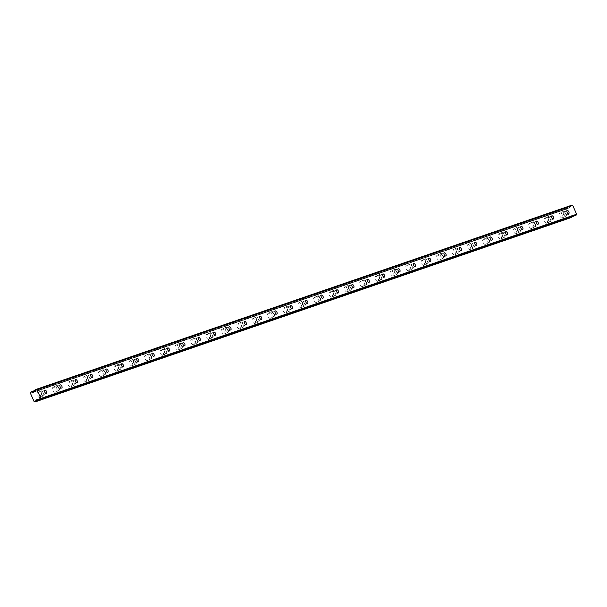 <?xml version="1.0" encoding="UTF-8"?>
<svg xmlns="http://www.w3.org/2000/svg" width="607" height="607" viewBox="0 0 607 607"><rect width="100%" height="100%" fill="white"/><g stroke="black" fill="none" stroke-linecap="round" stroke-linejoin="round"><path stroke-width="0.46" stroke-dasharray="3.04 2.28" d="M41.663 391.743A1.738 0.91 64.1 0 0 41.61 391.765A1.738 0.91 64.1 0 0 41.526 393.677A1.738 0.91 64.1 0 0 43.074 394.914A1.738 0.91 64.1 0 0 43.127 394.891A1.738 0.91 64.1 0 0 43.211 392.979A1.738 0.91 64.1 0 0 41.663 391.743M564.009 212.131A1.738 0.91 64.1 0 0 563.956 212.154A1.738 0.91 64.1 0 0 563.873 214.059A1.738 0.91 64.1 0 0 565.421 215.295A1.738 0.91 64.1 0 0 565.474 215.273A1.738 0.91 64.1 0 0 565.557 213.368A1.738 0.91 64.1 0 0 564.009 212.131M548.645 217.412A1.738 0.91 64.1 0 0 548.591 217.435A1.738 0.91 64.1 0 0 548.508 219.347A1.738 0.91 64.1 0 0 550.056 220.584A1.738 0.91 64.1 0 0 550.109 220.561A1.738 0.91 64.1 0 0 550.192 218.649A1.738 0.91 64.1 0 0 548.645 217.412M533.28 222.693A1.738 0.91 64.1 0 0 533.227 222.716A1.738 0.91 64.1 0 0 533.143 224.628A1.738 0.91 64.1 0 0 534.691 225.865A1.738 0.91 64.1 0 0 534.744 225.842A1.738 0.91 64.1 0 0 534.828 223.93A1.738 0.91 64.1 0 0 533.28 222.693M517.915 227.974A1.738 0.91 64.1 0 0 517.862 227.997A1.738 0.91 64.1 0 0 517.786 229.909A1.738 0.91 64.1 0 0 519.326 231.146A1.738 0.91 64.1 0 0 519.38 231.123A1.738 0.91 64.1 0 0 519.463 229.218A1.738 0.91 64.1 0 0 517.915 227.974M502.558 233.263A1.738 0.91 64.1 0 0 502.505 233.285A1.738 0.91 64.1 0 0 502.421 235.19A1.738 0.91 64.1 0 0 503.969 236.427A1.738 0.91 64.1 0 0 504.022 236.411A1.738 0.91 64.1 0 0 504.106 234.499A1.738 0.91 64.1 0 0 502.558 233.263M487.193 238.543A1.738 0.91 64.1 0 0 487.14 238.566A1.738 0.91 64.1 0 0 487.057 240.478A1.738 0.91 64.1 0 0 488.605 241.715A1.738 0.91 64.1 0 0 488.658 241.692A1.738 0.91 64.1 0 0 488.741 239.78A1.738 0.91 64.1 0 0 487.193 238.543M471.829 243.824A1.738 0.91 64.1 0 0 471.776 243.847A1.738 0.91 64.1 0 0 471.692 245.759A1.738 0.91 64.1 0 0 473.24 246.996A1.738 0.91 64.1 0 0 473.293 246.973A1.738 0.91 64.1 0 0 473.377 245.061A1.738 0.91 64.1 0 0 471.829 243.824M456.464 249.105A1.738 0.91 64.1 0 0 456.411 249.128A1.738 0.91 64.1 0 0 456.327 251.04A1.738 0.91 64.1 0 0 457.875 252.277A1.738 0.91 64.1 0 0 457.928 252.254A1.738 0.91 64.1 0 0 458.012 250.35A1.738 0.91 64.1 0 0 456.464 249.105M441.107 254.394A1.738 0.91 64.1 0 0 441.054 254.416A1.738 0.91 64.1 0 0 440.97 256.321A1.738 0.91 64.1 0 0 442.518 257.558A1.738 0.91 64.1 0 0 442.571 257.543A1.738 0.91 64.1 0 0 442.647 255.63A1.738 0.91 64.1 0 0 441.107 254.394M425.742 259.675A1.738 0.91 64.1 0 0 425.689 259.697A1.738 0.91 64.1 0 0 425.606 261.609A1.738 0.91 64.1 0 0 427.153 262.846A1.738 0.91 64.1 0 0 427.207 262.823A1.738 0.91 64.1 0 0 427.29 260.911A1.738 0.91 64.1 0 0 425.742 259.675M410.378 264.956A1.738 0.91 64.1 0 0 410.324 264.978A1.738 0.91 64.1 0 0 410.241 266.89A1.738 0.91 64.1 0 0 411.789 268.127A1.738 0.91 64.1 0 0 411.842 268.104A1.738 0.91 64.1 0 0 411.925 266.192A1.738 0.91 64.1 0 0 410.378 264.956M395.013 270.236A1.738 0.91 64.1 0 0 394.96 270.259A1.738 0.91 64.1 0 0 394.876 272.171A1.738 0.91 64.1 0 0 396.424 273.408A1.738 0.91 64.1 0 0 396.477 273.385A1.738 0.91 64.1 0 0 396.561 271.481A1.738 0.91 64.1 0 0 395.013 270.236M379.648 275.525A1.738 0.91 64.1 0 0 379.595 275.548A1.738 0.91 64.1 0 0 379.519 277.452A1.738 0.91 64.1 0 0 381.059 278.689A1.738 0.91 64.1 0 0 381.113 278.674A1.738 0.91 64.1 0 0 381.196 276.762A1.738 0.91 64.1 0 0 379.648 275.525M364.291 280.806A1.738 0.91 64.1 0 0 364.238 280.829A1.738 0.91 64.1 0 0 364.154 282.741A1.738 0.91 64.1 0 0 365.702 283.977A1.738 0.91 64.1 0 0 365.755 283.955A1.738 0.91 64.1 0 0 365.839 282.043A1.738 0.91 64.1 0 0 364.291 280.806M348.926 286.087A1.738 0.91 64.1 0 0 348.873 286.109A1.738 0.91 64.1 0 0 348.79 288.022A1.738 0.91 64.1 0 0 350.338 289.258A1.738 0.91 64.1 0 0 350.391 289.236A1.738 0.91 64.1 0 0 350.474 287.323A1.738 0.91 64.1 0 0 348.926 286.087M333.562 291.368A1.738 0.91 64.1 0 0 333.509 291.39A1.738 0.91 64.1 0 0 333.425 293.302A1.738 0.91 64.1 0 0 334.973 294.539A1.738 0.91 64.1 0 0 335.026 294.516A1.738 0.91 64.1 0 0 335.11 292.612A1.738 0.91 64.1 0 0 333.562 291.368M318.197 296.656A1.738 0.91 64.1 0 0 318.144 296.679A1.738 0.91 64.1 0 0 318.06 298.583A1.738 0.91 64.1 0 0 319.608 299.82A1.738 0.91 64.1 0 0 319.661 299.805A1.738 0.91 64.1 0 0 319.745 297.893A1.738 0.91 64.1 0 0 318.197 296.656M302.84 301.937A1.738 0.91 64.1 0 0 302.779 301.96A1.738 0.91 64.1 0 0 302.703 303.872A1.738 0.91 64.1 0 0 304.251 305.109A1.738 0.91 64.1 0 0 304.304 305.086A1.738 0.91 64.1 0 0 304.38 303.174A1.738 0.91 64.1 0 0 302.84 301.937M287.475 307.218A1.738 0.91 64.1 0 0 287.422 307.241A1.738 0.91 64.1 0 0 287.339 309.153A1.738 0.91 64.1 0 0 288.886 310.389A1.738 0.91 64.1 0 0 288.94 310.367A1.738 0.91 64.1 0 0 289.023 308.455A1.738 0.91 64.1 0 0 287.475 307.218M272.111 312.499A1.738 0.91 64.1 0 0 272.057 312.522A1.738 0.91 64.1 0 0 271.974 314.434A1.738 0.91 64.1 0 0 273.522 315.67A1.738 0.91 64.1 0 0 273.575 315.648A1.738 0.91 64.1 0 0 273.658 313.743A1.738 0.91 64.1 0 0 272.111 312.499M256.746 317.787A1.738 0.91 64.1 0 0 256.693 317.81A1.738 0.91 64.1 0 0 256.609 319.714A1.738 0.91 64.1 0 0 258.157 320.951A1.738 0.91 64.1 0 0 258.21 320.936A1.738 0.91 64.1 0 0 258.294 319.024A1.738 0.91 64.1 0 0 256.746 317.787M241.381 323.068A1.738 0.91 64.1 0 0 241.328 323.091A1.738 0.91 64.1 0 0 241.252 325.003A1.738 0.91 64.1 0 0 242.792 326.24A1.738 0.91 64.1 0 0 242.846 326.217A1.738 0.91 64.1 0 0 242.929 324.305A1.738 0.91 64.1 0 0 241.381 323.068M226.024 328.349A1.738 0.91 64.1 0 0 225.971 328.372A1.738 0.91 64.1 0 0 225.887 330.284A1.738 0.91 64.1 0 0 227.435 331.521A1.738 0.91 64.1 0 0 227.488 331.498A1.738 0.91 64.1 0 0 227.572 329.586A1.738 0.91 64.1 0 0 226.024 328.349M210.659 333.638A1.738 0.91 64.1 0 0 210.606 333.653A1.738 0.91 64.1 0 0 210.523 335.565A1.738 0.91 64.1 0 0 212.071 336.802A1.738 0.91 64.1 0 0 212.124 336.779A1.738 0.91 64.1 0 0 212.207 334.874A1.738 0.91 64.1 0 0 210.659 333.638M195.295 338.918A1.738 0.91 64.1 0 0 195.242 338.941A1.738 0.91 64.1 0 0 195.158 340.846A1.738 0.91 64.1 0 0 196.706 342.09A1.738 0.91 64.1 0 0 196.759 342.067A1.738 0.91 64.1 0 0 196.843 340.155A1.738 0.91 64.1 0 0 195.295 338.918M179.93 344.199A1.738 0.91 64.1 0 0 179.877 344.222A1.738 0.91 64.1 0 0 179.793 346.134A1.738 0.91 64.1 0 0 181.341 347.371A1.738 0.91 64.1 0 0 181.394 347.348A1.738 0.91 64.1 0 0 181.478 345.436A1.738 0.91 64.1 0 0 179.93 344.199M164.573 349.48A1.738 0.91 64.1 0 0 164.512 349.503A1.738 0.91 64.1 0 0 164.436 351.415A1.738 0.91 64.1 0 0 165.977 352.652A1.738 0.91 64.1 0 0 166.037 352.629A1.738 0.91 64.1 0 0 166.113 350.717A1.738 0.91 64.1 0 0 164.573 349.48M149.208 354.769A1.738 0.91 64.1 0 0 149.155 354.784A1.738 0.91 64.1 0 0 149.072 356.696A1.738 0.91 64.1 0 0 150.619 357.933A1.738 0.91 64.1 0 0 150.673 357.91A1.738 0.91 64.1 0 0 150.756 356.005A1.738 0.91 64.1 0 0 149.208 354.769M133.844 360.05A1.738 0.91 64.1 0 0 133.79 360.072A1.738 0.91 64.1 0 0 133.707 361.977A1.738 0.91 64.1 0 0 135.255 363.221A1.738 0.91 64.1 0 0 135.308 363.198A1.738 0.91 64.1 0 0 135.391 361.286A1.738 0.91 64.1 0 0 133.844 360.05M118.479 365.331A1.738 0.91 64.1 0 0 118.426 365.353A1.738 0.91 64.1 0 0 118.342 367.265A1.738 0.91 64.1 0 0 119.89 368.502A1.738 0.91 64.1 0 0 119.943 368.479A1.738 0.91 64.1 0 0 120.027 366.567A1.738 0.91 64.1 0 0 118.479 365.331M103.114 370.611A1.738 0.91 64.1 0 0 103.061 370.634A1.738 0.91 64.1 0 0 102.978 372.546A1.738 0.91 64.1 0 0 104.525 373.783A1.738 0.91 64.1 0 0 104.579 373.76A1.738 0.91 64.1 0 0 104.662 371.848A1.738 0.91 64.1 0 0 103.114 370.611M87.757 375.9A1.738 0.91 64.1 0 0 87.704 375.915A1.738 0.91 64.1 0 0 87.62 377.827A1.738 0.91 64.1 0 0 89.168 379.064A1.738 0.91 64.1 0 0 89.221 379.041A1.738 0.91 64.1 0 0 89.297 377.137A1.738 0.91 64.1 0 0 87.757 375.9M72.392 381.181A1.738 0.91 64.1 0 0 72.339 381.204A1.738 0.91 64.1 0 0 72.256 383.108A1.738 0.91 64.1 0 0 73.804 384.352A1.738 0.91 64.1 0 0 73.857 384.33A1.738 0.91 64.1 0 0 73.94 382.418A1.738 0.91 64.1 0 0 72.392 381.181M57.028 386.462A1.738 0.91 64.1 0 0 56.975 386.484A1.738 0.91 64.1 0 0 56.891 388.397A1.738 0.91 64.1 0 0 58.439 389.633A1.738 0.91 64.1 0 0 58.492 389.611A1.738 0.91 64.1 0 0 58.576 387.698A1.738 0.91 64.1 0 0 57.028 386.462M39.918 397.517A2.701 1.411 -115.9 0 1 37.513 395.597A2.701 1.411 -115.9 0 1 37.642 392.623A2.701 1.411 -115.9 0 1 37.725 392.592A2.701 1.411 -115.9 0 1 40.13 394.512A2.701 1.411 -115.9 0 1 40.001 397.486A2.701 1.411 -115.9 0 1 39.918 397.517M43.469 395.794A2.701 1.411 -115.9 0 1 41.064 393.867A2.701 1.411 -115.9 0 1 41.193 390.9A2.701 1.411 -115.9 0 1 41.276 390.862A2.701 1.411 -115.9 0 1 43.681 392.79A2.701 1.411 -115.9 0 1 43.552 395.764A2.701 1.411 -115.9 0 1 43.469 395.794M562.257 217.905A2.701 1.411 -115.9 0 1 559.851 215.978A2.701 1.411 -115.9 0 1 559.98 213.004A2.701 1.411 -115.9 0 1 560.064 212.974A2.701 1.411 -115.9 0 1 562.469 214.901A2.701 1.411 -115.9 0 1 562.34 217.867A2.701 1.411 -115.9 0 1 562.257 217.905M565.807 216.175A2.701 1.411 -115.9 0 1 563.402 214.256A2.701 1.411 -115.9 0 1 563.531 211.282A2.701 1.411 -115.9 0 1 563.615 211.251A2.701 1.411 -115.9 0 1 566.02 213.171A2.701 1.411 -115.9 0 1 565.891 216.145A2.701 1.411 -115.9 0 1 565.807 216.175M546.899 223.186A2.701 1.411 -115.9 0 1 544.487 221.259A2.701 1.411 -115.9 0 1 544.616 218.292A2.701 1.411 -115.9 0 1 544.699 218.254A2.701 1.411 -115.9 0 1 547.104 220.182A2.701 1.411 -115.9 0 1 546.983 223.148A2.701 1.411 -115.9 0 1 546.899 223.186M550.45 221.464A2.701 1.411 -115.9 0 1 548.045 219.537A2.701 1.411 -115.9 0 1 548.167 216.562A2.701 1.411 -115.9 0 1 548.25 216.532A2.701 1.411 -115.9 0 1 550.655 218.459A2.701 1.411 -115.9 0 1 550.534 221.426A2.701 1.411 -115.9 0 1 550.45 221.464M531.535 228.467A2.701 1.411 -115.9 0 1 529.129 226.548A2.701 1.411 -115.9 0 1 529.258 223.573A2.701 1.411 -115.9 0 1 529.342 223.535A2.701 1.411 -115.9 0 1 531.747 225.463A2.701 1.411 -115.9 0 1 531.618 228.437A2.701 1.411 -115.9 0 1 531.535 228.467M535.086 226.745A2.701 1.411 -115.9 0 1 532.68 224.818A2.701 1.411 -115.9 0 1 532.809 221.851A2.701 1.411 -115.9 0 1 532.893 221.813A2.701 1.411 -115.9 0 1 535.298 223.74A2.701 1.411 -115.9 0 1 535.169 226.707A2.701 1.411 -115.9 0 1 535.086 226.745M516.17 233.756A2.701 1.411 -115.9 0 1 513.765 231.828A2.701 1.411 -115.9 0 1 513.894 228.854A2.701 1.411 -115.9 0 1 513.977 228.824A2.701 1.411 -115.9 0 1 516.382 230.743A2.701 1.411 -115.9 0 1 516.254 233.718A2.701 1.411 -115.9 0 1 516.17 233.756M519.721 232.026A2.701 1.411 -115.9 0 1 517.316 230.099A2.701 1.411 -115.9 0 1 517.445 227.132A2.701 1.411 -115.9 0 1 517.528 227.094A2.701 1.411 -115.9 0 1 519.933 229.021A2.701 1.411 -115.9 0 1 519.804 231.995A2.701 1.411 -115.9 0 1 519.721 232.026M500.805 239.037A2.701 1.411 -115.9 0 1 498.4 237.109A2.701 1.411 -115.9 0 1 498.529 234.135A2.701 1.411 -115.9 0 1 498.613 234.105A2.701 1.411 -115.9 0 1 501.018 236.032A2.701 1.411 -115.9 0 1 500.889 238.999A2.701 1.411 -115.9 0 1 500.805 239.037M504.356 237.307A2.701 1.411 -115.9 0 1 501.951 235.387A2.701 1.411 -115.9 0 1 502.08 232.413A2.701 1.411 -115.9 0 1 502.164 232.382A2.701 1.411 -115.9 0 1 504.569 234.302A2.701 1.411 -115.9 0 1 504.44 237.276A2.701 1.411 -115.9 0 1 504.356 237.307M485.441 244.318A2.701 1.411 -115.9 0 1 483.035 242.39A2.701 1.411 -115.9 0 1 483.164 239.424A2.701 1.411 -115.9 0 1 483.248 239.386A2.701 1.411 -115.9 0 1 485.653 241.313A2.701 1.411 -115.9 0 1 485.524 244.287A2.701 1.411 -115.9 0 1 485.441 244.318M488.999 242.595A2.701 1.411 -115.9 0 1 486.586 240.668A2.701 1.411 -115.9 0 1 486.715 237.694A2.701 1.411 -115.9 0 1 486.799 237.663A2.701 1.411 -115.9 0 1 489.204 239.59A2.701 1.411 -115.9 0 1 489.075 242.557A2.701 1.411 -115.9 0 1 488.999 242.595M470.084 249.598A2.701 1.411 -115.9 0 1 467.678 247.679A2.701 1.411 -115.9 0 1 467.8 244.704A2.701 1.411 -115.9 0 1 467.883 244.667A2.701 1.411 -115.9 0 1 470.296 246.594A2.701 1.411 -115.9 0 1 470.167 249.568A2.701 1.411 -115.9 0 1 470.084 249.598M473.635 247.876A2.701 1.411 -115.9 0 1 471.229 245.949A2.701 1.411 -115.9 0 1 471.351 242.982A2.701 1.411 -115.9 0 1 471.434 242.944A2.701 1.411 -115.9 0 1 473.847 244.871A2.701 1.411 -115.9 0 1 473.718 247.838A2.701 1.411 -115.9 0 1 473.635 247.876M454.719 254.887A2.701 1.411 -115.9 0 1 452.314 252.96A2.701 1.411 -115.9 0 1 452.443 249.985A2.701 1.411 -115.9 0 1 452.526 249.955A2.701 1.411 -115.9 0 1 454.931 251.875A2.701 1.411 -115.9 0 1 454.802 254.849A2.701 1.411 -115.9 0 1 454.719 254.887M458.27 253.157A2.701 1.411 -115.9 0 1 455.865 251.237A2.701 1.411 -115.9 0 1 455.994 248.263A2.701 1.411 -115.9 0 1 456.077 248.225A2.701 1.411 -115.9 0 1 458.482 250.152A2.701 1.411 -115.9 0 1 458.353 253.127A2.701 1.411 -115.9 0 1 458.27 253.157M439.354 260.168A2.701 1.411 -115.9 0 1 436.949 258.241A2.701 1.411 -115.9 0 1 437.078 255.274A2.701 1.411 -115.9 0 1 437.161 255.236A2.701 1.411 -115.9 0 1 439.567 257.163A2.701 1.411 -115.9 0 1 439.438 260.13A2.701 1.411 -115.9 0 1 439.354 260.168M442.905 258.438A2.701 1.411 -115.9 0 1 440.5 256.518A2.701 1.411 -115.9 0 1 440.629 253.544A2.701 1.411 -115.9 0 1 440.712 253.514A2.701 1.411 -115.9 0 1 443.118 255.433A2.701 1.411 -115.9 0 1 442.989 258.407A2.701 1.411 -115.9 0 1 442.905 258.438M423.989 265.449A2.701 1.411 -115.9 0 1 421.584 263.521A2.701 1.411 -115.9 0 1 421.713 260.555A2.701 1.411 -115.9 0 1 421.797 260.517A2.701 1.411 -115.9 0 1 424.202 262.444A2.701 1.411 -115.9 0 1 424.073 265.418A2.701 1.411 -115.9 0 1 423.989 265.449M427.54 263.726A2.701 1.411 -115.9 0 1 425.135 261.799A2.701 1.411 -115.9 0 1 425.264 258.825A2.701 1.411 -115.9 0 1 425.348 258.794A2.701 1.411 -115.9 0 1 427.753 260.722A2.701 1.411 -115.9 0 1 427.624 263.688A2.701 1.411 -115.9 0 1 427.54 263.726M408.632 270.73A2.701 1.411 -115.9 0 1 406.22 268.81A2.701 1.411 -115.9 0 1 406.349 265.836A2.701 1.411 -115.9 0 1 406.432 265.798A2.701 1.411 -115.9 0 1 408.837 267.725A2.701 1.411 -115.9 0 1 408.716 270.699A2.701 1.411 -115.9 0 1 408.632 270.73M412.183 269.007A2.701 1.411 -115.9 0 1 409.771 267.08A2.701 1.411 -115.9 0 1 409.9 264.113A2.701 1.411 -115.9 0 1 409.983 264.075A2.701 1.411 -115.9 0 1 412.388 266.003A2.701 1.411 -115.9 0 1 412.267 268.969A2.701 1.411 -115.9 0 1 412.183 269.007M393.268 276.018A2.701 1.411 -115.9 0 1 390.862 274.091A2.701 1.411 -115.9 0 1 390.991 271.117A2.701 1.411 -115.9 0 1 391.067 271.086A2.701 1.411 -115.9 0 1 393.48 273.006A2.701 1.411 -115.9 0 1 393.351 275.98A2.701 1.411 -115.9 0 1 393.268 276.018M396.819 274.288A2.701 1.411 -115.9 0 1 394.413 272.368A2.701 1.411 -115.9 0 1 394.542 269.394A2.701 1.411 -115.9 0 1 394.626 269.356A2.701 1.411 -115.9 0 1 397.031 271.283A2.701 1.411 -115.9 0 1 396.902 274.258A2.701 1.411 -115.9 0 1 396.819 274.288M377.903 281.299A2.701 1.411 -115.9 0 1 375.498 279.372A2.701 1.411 -115.9 0 1 375.627 276.405A2.701 1.411 -115.9 0 1 375.71 276.367A2.701 1.411 -115.9 0 1 378.115 278.294A2.701 1.411 -115.9 0 1 377.986 281.261A2.701 1.411 -115.9 0 1 377.903 281.299M381.454 279.569A2.701 1.411 -115.9 0 1 379.049 277.649A2.701 1.411 -115.9 0 1 379.178 274.675A2.701 1.411 -115.9 0 1 379.261 274.645A2.701 1.411 -115.9 0 1 381.666 276.564A2.701 1.411 -115.9 0 1 381.537 279.539A2.701 1.411 -115.9 0 1 381.454 279.569M362.538 286.58A2.701 1.411 -115.9 0 1 360.133 284.653A2.701 1.411 -115.9 0 1 360.262 281.686A2.701 1.411 -115.9 0 1 360.346 281.648A2.701 1.411 -115.9 0 1 362.751 283.575A2.701 1.411 -115.9 0 1 362.622 286.55A2.701 1.411 -115.9 0 1 362.538 286.58M366.089 284.858A2.701 1.411 -115.9 0 1 363.684 282.93A2.701 1.411 -115.9 0 1 363.813 279.956A2.701 1.411 -115.9 0 1 363.897 279.926A2.701 1.411 -115.9 0 1 366.302 281.853A2.701 1.411 -115.9 0 1 366.173 284.82A2.701 1.411 -115.9 0 1 366.089 284.858M347.174 291.861A2.701 1.411 -115.9 0 1 344.768 289.941A2.701 1.411 -115.9 0 1 344.897 286.967A2.701 1.411 -115.9 0 1 344.981 286.936A2.701 1.411 -115.9 0 1 347.386 288.856A2.701 1.411 -115.9 0 1 347.257 291.83A2.701 1.411 -115.9 0 1 347.174 291.861M350.732 290.138A2.701 1.411 -115.9 0 1 348.319 288.211A2.701 1.411 -115.9 0 1 348.448 285.244A2.701 1.411 -115.9 0 1 348.532 285.207A2.701 1.411 -115.9 0 1 350.937 287.134A2.701 1.411 -115.9 0 1 350.808 290.1A2.701 1.411 -115.9 0 1 350.732 290.138M331.817 297.149A2.701 1.411 -115.9 0 1 329.411 295.222A2.701 1.411 -115.9 0 1 329.533 292.248A2.701 1.411 -115.9 0 1 329.616 292.217A2.701 1.411 -115.9 0 1 332.029 294.137A2.701 1.411 -115.9 0 1 331.9 297.111A2.701 1.411 -115.9 0 1 331.817 297.149M335.368 295.419A2.701 1.411 -115.9 0 1 332.962 293.5A2.701 1.411 -115.9 0 1 333.084 290.525A2.701 1.411 -115.9 0 1 333.167 290.487A2.701 1.411 -115.9 0 1 335.58 292.415A2.701 1.411 -115.9 0 1 335.451 295.389A2.701 1.411 -115.9 0 1 335.368 295.419M316.452 302.43A2.701 1.411 -115.9 0 1 314.047 300.503A2.701 1.411 -115.9 0 1 314.176 297.536A2.701 1.411 -115.9 0 1 314.259 297.498A2.701 1.411 -115.9 0 1 316.664 299.426A2.701 1.411 -115.9 0 1 316.535 302.392A2.701 1.411 -115.9 0 1 316.452 302.43M320.003 300.708A2.701 1.411 -115.9 0 1 317.598 298.781A2.701 1.411 -115.9 0 1 317.727 295.806A2.701 1.411 -115.9 0 1 317.81 295.776A2.701 1.411 -115.9 0 1 320.215 297.696A2.701 1.411 -115.9 0 1 320.086 300.67A2.701 1.411 -115.9 0 1 320.003 300.708M301.087 307.711A2.701 1.411 -115.9 0 1 298.682 305.784A2.701 1.411 -115.9 0 1 298.811 302.817A2.701 1.411 -115.9 0 1 298.894 302.779A2.701 1.411 -115.9 0 1 301.3 304.706A2.701 1.411 -115.9 0 1 301.171 307.681A2.701 1.411 -115.9 0 1 301.087 307.711M304.638 305.989A2.701 1.411 -115.9 0 1 302.233 304.061A2.701 1.411 -115.9 0 1 302.362 301.087A2.701 1.411 -115.9 0 1 302.445 301.057A2.701 1.411 -115.9 0 1 304.851 302.984A2.701 1.411 -115.9 0 1 304.722 305.951A2.701 1.411 -115.9 0 1 304.638 305.989M285.722 312.992A2.701 1.411 -115.9 0 1 283.317 311.072A2.701 1.411 -115.9 0 1 283.446 308.098A2.701 1.411 -115.9 0 1 283.53 308.068A2.701 1.411 -115.9 0 1 285.935 309.987A2.701 1.411 -115.9 0 1 285.806 312.962A2.701 1.411 -115.9 0 1 285.722 312.992M289.273 311.27A2.701 1.411 -115.9 0 1 286.868 309.342A2.701 1.411 -115.9 0 1 286.997 306.376A2.701 1.411 -115.9 0 1 287.081 306.338A2.701 1.411 -115.9 0 1 289.486 308.265A2.701 1.411 -115.9 0 1 289.357 311.232A2.701 1.411 -115.9 0 1 289.273 311.27M270.365 318.28A2.701 1.411 -115.9 0 1 267.953 316.353A2.701 1.411 -115.9 0 1 268.082 313.379A2.701 1.411 -115.9 0 1 268.165 313.349A2.701 1.411 -115.9 0 1 270.57 315.268A2.701 1.411 -115.9 0 1 270.449 318.243A2.701 1.411 -115.9 0 1 270.365 318.28M273.916 316.55A2.701 1.411 -115.9 0 1 271.504 314.631A2.701 1.411 -115.9 0 1 271.632 311.657A2.701 1.411 -115.9 0 1 271.716 311.619A2.701 1.411 -115.9 0 1 274.121 313.546A2.701 1.411 -115.9 0 1 274 316.52A2.701 1.411 -115.9 0 1 273.916 316.55M255.001 323.561A2.701 1.411 -115.9 0 1 252.595 321.634A2.701 1.411 -115.9 0 1 252.724 318.667A2.701 1.411 -115.9 0 1 252.8 318.629A2.701 1.411 -115.9 0 1 255.213 320.557A2.701 1.411 -115.9 0 1 255.084 323.523A2.701 1.411 -115.9 0 1 255.001 323.561M258.552 321.839A2.701 1.411 -115.9 0 1 256.146 319.912A2.701 1.411 -115.9 0 1 256.275 316.937A2.701 1.411 -115.9 0 1 256.359 316.907A2.701 1.411 -115.9 0 1 258.764 318.827A2.701 1.411 -115.9 0 1 258.635 321.801A2.701 1.411 -115.9 0 1 258.552 321.839M239.636 328.842A2.701 1.411 -115.9 0 1 237.231 326.915A2.701 1.411 -115.9 0 1 237.36 323.948A2.701 1.411 -115.9 0 1 237.443 323.91A2.701 1.411 -115.9 0 1 239.848 325.838A2.701 1.411 -115.9 0 1 239.719 328.812A2.701 1.411 -115.9 0 1 239.636 328.842M243.187 327.12A2.701 1.411 -115.9 0 1 240.782 325.193A2.701 1.411 -115.9 0 1 240.911 322.218A2.701 1.411 -115.9 0 1 240.994 322.188A2.701 1.411 -115.9 0 1 243.399 324.115A2.701 1.411 -115.9 0 1 243.27 327.082A2.701 1.411 -115.9 0 1 243.187 327.12M224.271 334.123A2.701 1.411 -115.9 0 1 221.866 332.204A2.701 1.411 -115.9 0 1 221.995 329.229A2.701 1.411 -115.9 0 1 222.079 329.199A2.701 1.411 -115.9 0 1 224.484 331.118A2.701 1.411 -115.9 0 1 224.355 334.093A2.701 1.411 -115.9 0 1 224.271 334.123M227.822 332.401A2.701 1.411 -115.9 0 1 225.417 330.474A2.701 1.411 -115.9 0 1 225.546 327.507A2.701 1.411 -115.9 0 1 225.629 327.469A2.701 1.411 -115.9 0 1 228.035 329.396A2.701 1.411 -115.9 0 1 227.906 332.37A2.701 1.411 -115.9 0 1 227.822 332.401M208.907 339.412A2.701 1.411 -115.9 0 1 206.501 337.484A2.701 1.411 -115.9 0 1 206.63 334.51A2.701 1.411 -115.9 0 1 206.714 334.48A2.701 1.411 -115.9 0 1 209.119 336.407A2.701 1.411 -115.9 0 1 208.99 339.374A2.701 1.411 -115.9 0 1 208.907 339.412M212.458 337.682A2.701 1.411 -115.9 0 1 210.052 335.762A2.701 1.411 -115.9 0 1 210.181 332.788A2.701 1.411 -115.9 0 1 210.265 332.75A2.701 1.411 -115.9 0 1 212.67 334.677A2.701 1.411 -115.9 0 1 212.541 337.651A2.701 1.411 -115.9 0 1 212.458 337.682M193.55 344.693A2.701 1.411 -115.9 0 1 191.144 342.765A2.701 1.411 -115.9 0 1 191.266 339.799A2.701 1.411 -115.9 0 1 191.349 339.761A2.701 1.411 -115.9 0 1 193.754 341.688A2.701 1.411 -115.9 0 1 193.633 344.655A2.701 1.411 -115.9 0 1 193.55 344.693M197.1 342.97A2.701 1.411 -115.9 0 1 194.695 341.043A2.701 1.411 -115.9 0 1 194.817 338.069A2.701 1.411 -115.9 0 1 194.9 338.038A2.701 1.411 -115.9 0 1 197.313 339.958A2.701 1.411 -115.9 0 1 197.184 342.932A2.701 1.411 -115.9 0 1 197.1 342.97M178.185 349.973A2.701 1.411 -115.9 0 1 175.78 348.046A2.701 1.411 -115.9 0 1 175.909 345.08A2.701 1.411 -115.9 0 1 175.992 345.042A2.701 1.411 -115.9 0 1 178.397 346.969A2.701 1.411 -115.9 0 1 178.268 349.943A2.701 1.411 -115.9 0 1 178.185 349.973M181.736 348.251A2.701 1.411 -115.9 0 1 179.331 346.324A2.701 1.411 -115.9 0 1 179.46 343.357A2.701 1.411 -115.9 0 1 179.543 343.319A2.701 1.411 -115.9 0 1 181.948 345.246A2.701 1.411 -115.9 0 1 181.819 348.213A2.701 1.411 -115.9 0 1 181.736 348.251M162.82 355.254A2.701 1.411 -115.9 0 1 160.415 353.335A2.701 1.411 -115.9 0 1 160.544 350.36A2.701 1.411 -115.9 0 1 160.627 350.33A2.701 1.411 -115.9 0 1 163.033 352.25A2.701 1.411 -115.9 0 1 162.904 355.224A2.701 1.411 -115.9 0 1 162.82 355.254M166.371 353.532A2.701 1.411 -115.9 0 1 163.966 351.605A2.701 1.411 -115.9 0 1 164.095 348.638A2.701 1.411 -115.9 0 1 164.178 348.6A2.701 1.411 -115.9 0 1 166.584 350.527A2.701 1.411 -115.9 0 1 166.455 353.502A2.701 1.411 -115.9 0 1 166.371 353.532M147.455 360.543A2.701 1.411 -115.9 0 1 145.05 358.616A2.701 1.411 -115.9 0 1 145.179 355.641A2.701 1.411 -115.9 0 1 145.263 355.611A2.701 1.411 -115.9 0 1 147.668 357.538A2.701 1.411 -115.9 0 1 147.539 360.505A2.701 1.411 -115.9 0 1 147.455 360.543M151.006 358.813A2.701 1.411 -115.9 0 1 148.601 356.893A2.701 1.411 -115.9 0 1 148.73 353.919A2.701 1.411 -115.9 0 1 148.814 353.881A2.701 1.411 -115.9 0 1 151.219 355.808A2.701 1.411 -115.9 0 1 151.09 358.783A2.701 1.411 -115.9 0 1 151.006 358.813M132.098 365.824A2.701 1.411 -115.9 0 1 129.686 363.897A2.701 1.411 -115.9 0 1 129.815 360.93A2.701 1.411 -115.9 0 1 129.898 360.892A2.701 1.411 -115.9 0 1 132.303 362.819A2.701 1.411 -115.9 0 1 132.174 365.786A2.701 1.411 -115.9 0 1 132.098 365.824M135.649 364.101A2.701 1.411 -115.9 0 1 133.237 362.174A2.701 1.411 -115.9 0 1 133.365 359.2A2.701 1.411 -115.9 0 1 133.449 359.169A2.701 1.411 -115.9 0 1 135.854 361.089A2.701 1.411 -115.9 0 1 135.733 364.063A2.701 1.411 -115.9 0 1 135.649 364.101M116.734 371.105A2.701 1.411 -115.9 0 1 114.328 369.177A2.701 1.411 -115.9 0 1 114.45 366.211A2.701 1.411 -115.9 0 1 114.533 366.173A2.701 1.411 -115.9 0 1 116.946 368.1A2.701 1.411 -115.9 0 1 116.817 371.074A2.701 1.411 -115.9 0 1 116.734 371.105M120.285 369.382A2.701 1.411 -115.9 0 1 117.879 367.455A2.701 1.411 -115.9 0 1 118.008 364.488A2.701 1.411 -115.9 0 1 118.084 364.45A2.701 1.411 -115.9 0 1 120.497 366.378A2.701 1.411 -115.9 0 1 120.368 369.344A2.701 1.411 -115.9 0 1 120.285 369.382M101.369 376.386A2.701 1.411 -115.9 0 1 98.964 374.466A2.701 1.411 -115.9 0 1 99.093 371.492A2.701 1.411 -115.9 0 1 99.176 371.461A2.701 1.411 -115.9 0 1 101.581 373.381A2.701 1.411 -115.9 0 1 101.452 376.355A2.701 1.411 -115.9 0 1 101.369 376.386M104.92 374.663A2.701 1.411 -115.9 0 1 102.515 372.736A2.701 1.411 -115.9 0 1 102.644 369.769A2.701 1.411 -115.9 0 1 102.727 369.731A2.701 1.411 -115.9 0 1 105.132 371.659A2.701 1.411 -115.9 0 1 105.003 374.633A2.701 1.411 -115.9 0 1 104.92 374.663M86.004 381.674A2.701 1.411 -115.9 0 1 83.599 379.747A2.701 1.411 -115.9 0 1 83.728 376.772A2.701 1.411 -115.9 0 1 83.812 376.742A2.701 1.411 -115.9 0 1 86.217 378.669A2.701 1.411 -115.9 0 1 86.088 381.636A2.701 1.411 -115.9 0 1 86.004 381.674M89.555 379.944A2.701 1.411 -115.9 0 1 87.15 378.024A2.701 1.411 -115.9 0 1 87.279 375.05A2.701 1.411 -115.9 0 1 87.362 375.02A2.701 1.411 -115.9 0 1 89.768 376.939A2.701 1.411 -115.9 0 1 89.639 379.914A2.701 1.411 -115.9 0 1 89.555 379.944M70.64 386.955A2.701 1.411 -115.9 0 1 68.234 385.028A2.701 1.411 -115.9 0 1 68.363 382.061A2.701 1.411 -115.9 0 1 68.447 382.023A2.701 1.411 -115.9 0 1 70.852 383.95A2.701 1.411 -115.9 0 1 70.723 386.917A2.701 1.411 -115.9 0 1 70.64 386.955M74.191 385.233A2.701 1.411 -115.9 0 1 71.785 383.305A2.701 1.411 -115.9 0 1 71.914 380.331A2.701 1.411 -115.9 0 1 71.998 380.301A2.701 1.411 -115.9 0 1 74.403 382.22A2.701 1.411 -115.9 0 1 74.274 385.195A2.701 1.411 -115.9 0 1 74.191 385.233M55.283 392.236A2.701 1.411 -115.9 0 1 52.87 390.309A2.701 1.411 -115.9 0 1 52.999 387.342A2.701 1.411 -115.9 0 1 53.082 387.304A2.701 1.411 -115.9 0 1 55.487 389.231A2.701 1.411 -115.9 0 1 55.366 392.205A2.701 1.411 -115.9 0 1 55.283 392.236M58.833 390.513A2.701 1.411 -115.9 0 1 56.428 388.586A2.701 1.411 -115.9 0 1 56.55 385.62A2.701 1.411 -115.9 0 1 56.633 385.582A2.701 1.411 -115.9 0 1 59.046 387.509A2.701 1.411 -115.9 0 1 58.917 390.476A2.701 1.411 -115.9 0 1 58.833 390.513M34.204 391.667L568.706 208.102L569.89 207.526L570.398 206.001L34.607 390.24M33.848 401.295L569.632 217.056L566.134 209.203L30.35 393.442M30.396 393.207L566.134 209.203M566.179 208.967A0.948 0.804 -109 0 0 566.452 208.004L30.669 392.243M30.745 392.023L566.452 208.004M566.528 207.784L34.493 390.665L567.067 207.526M34.447 390.825L567.082 207.518M567.272 207.602A0.948 0.804 -109 0 0 568.235 207.989L570.003 207.382M568.349 207.996L32.459 392.221M34.72 390.096L570.398 206.001M570.512 205.856L572.052 205.105M38.939 399.952L574.852 215.728M574.723 215.713L573.304 215.121L571.938 216.062L38.18 399.603M38.271 399.649L571.938 216.062M571.87 216.16A0.948 0.804 -109 0 0 571.498 216.889M34.925 401.811L570.891 217.663M570.717 217.572A0.948 0.804 -109 0 0 569.829 217.169L34.045 401.402M33.385 392.114L568.554 208.087M572.12 215.697L37.801 399.429M573.304 215.121L37.513 399.36L573.281 215.136M573.456 215.136L37.672 399.376M569.89 207.526L34.106 391.765M32.945 392.327L568.729 208.087L32.922 392.334M572.006 215.842L37.93 399.489M44.865 390.187L41.61 391.765M567.211 210.568L563.956 212.154M551.846 215.849L548.591 217.435M536.482 221.138L533.227 222.716M521.117 226.419L517.862 227.997M505.76 231.699L502.505 233.285M490.395 236.98L487.14 238.566M475.031 242.269L471.776 243.847M459.666 247.55L456.411 249.128M444.309 252.831L441.054 254.416M428.944 258.112L425.689 259.697M413.579 263.4L410.324 264.978M398.215 268.681L394.96 270.259M382.85 273.962L379.595 275.548M367.493 279.243L364.238 280.829M352.128 284.531L348.873 286.109M336.764 289.812L333.509 291.39M321.399 295.093L318.144 296.679M306.042 300.382L302.779 301.96M290.677 305.662L287.422 307.241M275.312 310.943L272.057 312.522M259.948 316.224L256.693 317.81M244.583 321.513L241.328 323.091M229.226 326.794L225.971 328.372M213.861 332.075L210.606 333.653M198.497 337.355L195.242 338.941M183.132 342.644L179.877 344.222M167.775 347.925L164.512 349.503M152.41 353.206L149.155 354.784M137.045 358.487L133.79 360.072M121.681 363.775L118.426 365.353M106.316 369.056L103.061 370.634M90.959 374.337L87.704 375.915M75.594 379.618L72.339 381.204M60.23 384.906L56.975 386.484M41.193 390.9L37.642 392.623M563.531 211.282L559.98 213.004M548.167 216.562L544.616 218.292M532.809 221.851L529.258 223.573M517.445 227.132L513.894 228.854M502.08 232.413L498.529 234.135M486.715 237.694L483.164 239.424M471.351 242.982L467.8 244.704M455.994 248.263L452.443 249.985M440.629 253.544L437.078 255.274M425.264 258.825L421.713 260.555M409.9 264.113L406.349 265.836M394.542 269.394L390.991 271.117M379.178 274.675L375.627 276.405M363.813 279.956L360.262 281.686M348.448 285.244L344.897 286.967M333.084 290.525L329.533 292.248M317.727 295.806L314.176 297.536M302.362 301.087L298.811 302.817M286.997 306.376L283.446 308.098M271.632 311.657L268.082 313.379M256.275 316.937L252.724 318.667M240.911 322.218L237.36 323.948M225.546 327.507L221.995 329.229M210.181 332.788L206.63 334.51M194.817 338.069L191.266 339.799M179.46 343.357L175.909 345.08M164.095 348.638L160.544 350.36M148.73 353.919L145.179 355.641M133.365 359.2L129.815 360.93M118.008 364.488L114.45 366.211M102.644 369.769L99.093 371.492M87.279 375.05L83.728 376.772M71.914 380.331L68.363 382.061M56.55 385.62L52.999 387.342M46.382 393.313L43.127 394.891M568.729 213.694L565.474 215.273M553.364 218.975L550.109 220.561M537.999 224.264L534.744 225.842M522.642 229.545L519.38 231.123M507.277 234.826L504.022 236.411M491.913 240.106L488.658 241.692M476.548 245.395L473.293 246.973M461.183 250.676L457.928 252.254M445.826 255.957L442.571 257.543M430.462 261.238L427.207 262.823M415.097 266.526L411.842 268.104M399.732 271.807L396.477 273.385M384.375 277.088L381.113 278.674M369.01 282.369L365.755 283.955M353.646 287.657L350.391 289.236M338.281 292.938L335.026 294.516M322.916 298.219L319.661 299.805M307.559 303.5L304.304 305.086M292.195 308.788L288.94 310.367M276.83 314.069L273.575 315.648M261.465 319.35L258.21 320.936M246.101 324.631L242.846 326.217M230.743 329.92L227.488 331.498M215.379 335.201L212.124 336.779M200.014 340.481L196.759 342.067M184.649 345.762L181.394 347.348M169.292 351.051L166.037 352.629M153.928 356.332L150.673 357.91M138.563 361.613L135.308 363.198M123.198 366.894L119.943 368.479M107.834 372.182L104.579 373.76M92.476 377.463L89.221 379.041M77.112 382.744L73.857 384.33M61.747 388.032L58.492 389.611M43.552 395.764L40.001 397.486M565.891 216.145L562.34 217.867M550.534 221.426L546.983 223.148M535.169 226.707L531.618 228.437M519.804 231.995L516.254 233.718M504.44 237.276L500.889 238.999M489.075 242.557L485.524 244.287M473.718 247.838L470.167 249.568M458.353 253.127L454.802 254.849M442.989 258.407L439.438 260.13M427.624 263.688L424.073 265.418M412.267 268.969L408.716 270.699M396.902 274.258L393.351 275.98M381.537 279.539L377.986 281.261M366.173 284.82L362.622 286.55M350.808 290.1L347.257 291.83M335.451 295.389L331.9 297.111M320.086 300.67L316.535 302.392M304.722 305.951L301.171 307.681M289.357 311.232L285.806 312.962M274 316.52L270.449 318.243M258.635 321.801L255.084 323.523M243.27 327.082L239.719 328.812M227.906 332.37L224.355 334.093M212.541 337.651L208.99 339.374M197.184 342.932L193.633 344.655M181.819 348.213L178.268 349.943M166.455 353.502L162.904 355.224M151.09 358.783L147.539 360.505M135.733 364.063L132.174 365.786M120.368 369.344L116.817 371.074M105.003 374.633L101.452 376.355M89.639 379.914L86.088 381.636M74.274 385.195L70.723 386.917M58.917 390.476L55.366 392.205M34.22 391.614L568.235 207.989"/><path stroke-width="0.91" d="M44.918 390.164A1.738 0.91 64.1 0 0 44.865 390.187A1.738 0.91 64.1 0 0 44.781 392.099A1.738 0.91 64.1 0 0 46.329 393.336A1.738 0.91 64.1 0 0 46.382 393.313A1.738 0.91 64.1 0 0 46.466 391.401A1.738 0.91 64.1 0 0 44.918 390.164M567.264 210.546A1.738 0.91 64.1 0 0 567.211 210.568A1.738 0.91 64.1 0 0 567.128 212.48A1.738 0.91 64.1 0 0 568.676 213.717A1.738 0.91 64.1 0 0 568.729 213.694A1.738 0.91 64.1 0 0 568.812 211.782A1.738 0.91 64.1 0 0 567.264 210.546M551.9 215.834A1.738 0.91 64.1 0 0 551.846 215.849A1.738 0.91 64.1 0 0 551.763 217.761A1.738 0.91 64.1 0 0 553.311 218.998A1.738 0.91 64.1 0 0 553.364 218.975A1.738 0.91 64.1 0 0 553.447 217.071A1.738 0.91 64.1 0 0 551.9 215.834M536.535 221.115A1.738 0.91 64.1 0 0 536.482 221.138A1.738 0.91 64.1 0 0 536.398 223.042A1.738 0.91 64.1 0 0 537.946 224.287A1.738 0.91 64.1 0 0 537.999 224.264A1.738 0.91 64.1 0 0 538.083 222.352A1.738 0.91 64.1 0 0 536.535 221.115M521.178 226.396A1.738 0.91 64.1 0 0 521.117 226.419A1.738 0.91 64.1 0 0 521.041 228.331A1.738 0.91 64.1 0 0 522.581 229.567A1.738 0.91 64.1 0 0 522.642 229.545A1.738 0.91 64.1 0 0 522.718 227.633A1.738 0.91 64.1 0 0 521.178 226.396M505.813 231.677A1.738 0.91 64.1 0 0 505.76 231.699A1.738 0.91 64.1 0 0 505.677 233.612A1.738 0.91 64.1 0 0 507.224 234.848A1.738 0.91 64.1 0 0 507.277 234.826A1.738 0.91 64.1 0 0 507.361 232.913A1.738 0.91 64.1 0 0 505.813 231.677M490.448 236.965A1.738 0.91 64.1 0 0 490.395 236.98A1.738 0.91 64.1 0 0 490.312 238.892A1.738 0.91 64.1 0 0 491.86 240.129A1.738 0.91 64.1 0 0 491.913 240.106A1.738 0.91 64.1 0 0 491.996 238.202A1.738 0.91 64.1 0 0 490.448 236.965M475.084 242.246A1.738 0.91 64.1 0 0 475.031 242.269A1.738 0.91 64.1 0 0 474.947 244.173A1.738 0.91 64.1 0 0 476.495 245.418A1.738 0.91 64.1 0 0 476.548 245.395A1.738 0.91 64.1 0 0 476.632 243.483A1.738 0.91 64.1 0 0 475.084 242.246M459.719 247.527A1.738 0.91 64.1 0 0 459.666 247.55A1.738 0.91 64.1 0 0 459.582 249.462A1.738 0.91 64.1 0 0 461.13 250.699A1.738 0.91 64.1 0 0 461.183 250.676A1.738 0.91 64.1 0 0 461.267 248.764A1.738 0.91 64.1 0 0 459.719 247.527M444.362 252.808A1.738 0.91 64.1 0 0 444.309 252.831A1.738 0.91 64.1 0 0 444.225 254.743A1.738 0.91 64.1 0 0 445.773 255.979A1.738 0.91 64.1 0 0 445.826 255.957A1.738 0.91 64.1 0 0 445.902 254.045A1.738 0.91 64.1 0 0 444.362 252.808M428.997 258.096A1.738 0.91 64.1 0 0 428.944 258.112A1.738 0.91 64.1 0 0 428.861 260.024A1.738 0.91 64.1 0 0 430.409 261.26A1.738 0.91 64.1 0 0 430.462 261.238A1.738 0.91 64.1 0 0 430.545 259.333A1.738 0.91 64.1 0 0 428.997 258.096M413.633 263.377A1.738 0.91 64.1 0 0 413.579 263.4A1.738 0.91 64.1 0 0 413.496 265.305A1.738 0.91 64.1 0 0 415.044 266.549A1.738 0.91 64.1 0 0 415.097 266.526A1.738 0.91 64.1 0 0 415.18 264.614A1.738 0.91 64.1 0 0 413.633 263.377M398.268 268.658A1.738 0.91 64.1 0 0 398.215 268.681A1.738 0.91 64.1 0 0 398.131 270.593A1.738 0.91 64.1 0 0 399.679 271.83A1.738 0.91 64.1 0 0 399.732 271.807A1.738 0.91 64.1 0 0 399.816 269.895A1.738 0.91 64.1 0 0 398.268 268.658M382.903 273.939A1.738 0.91 64.1 0 0 382.85 273.962A1.738 0.91 64.1 0 0 382.774 275.874A1.738 0.91 64.1 0 0 384.314 277.111A1.738 0.91 64.1 0 0 384.375 277.088A1.738 0.91 64.1 0 0 384.451 275.176A1.738 0.91 64.1 0 0 382.903 273.939M367.546 279.228A1.738 0.91 64.1 0 0 367.493 279.243A1.738 0.91 64.1 0 0 367.41 281.155A1.738 0.91 64.1 0 0 368.957 282.392A1.738 0.91 64.1 0 0 369.01 282.369A1.738 0.91 64.1 0 0 369.094 280.464A1.738 0.91 64.1 0 0 367.546 279.228M352.181 284.508A1.738 0.91 64.1 0 0 352.128 284.531A1.738 0.91 64.1 0 0 352.045 286.436A1.738 0.91 64.1 0 0 353.593 287.68A1.738 0.91 64.1 0 0 353.646 287.657A1.738 0.91 64.1 0 0 353.729 285.745A1.738 0.91 64.1 0 0 352.181 284.508M336.817 289.789A1.738 0.91 64.1 0 0 336.764 289.812A1.738 0.91 64.1 0 0 336.68 291.724A1.738 0.91 64.1 0 0 338.228 292.961A1.738 0.91 64.1 0 0 338.281 292.938A1.738 0.91 64.1 0 0 338.365 291.026A1.738 0.91 64.1 0 0 336.817 289.789M321.452 295.07A1.738 0.91 64.1 0 0 321.399 295.093A1.738 0.91 64.1 0 0 321.315 297.005A1.738 0.91 64.1 0 0 322.863 298.242A1.738 0.91 64.1 0 0 322.916 298.219A1.738 0.91 64.1 0 0 323 296.307A1.738 0.91 64.1 0 0 321.452 295.07M306.095 300.359A1.738 0.91 64.1 0 0 306.042 300.382A1.738 0.91 64.1 0 0 305.958 302.286A1.738 0.91 64.1 0 0 307.506 303.523A1.738 0.91 64.1 0 0 307.559 303.5A1.738 0.91 64.1 0 0 307.635 301.596A1.738 0.91 64.1 0 0 306.095 300.359M290.73 305.64A1.738 0.91 64.1 0 0 290.677 305.662A1.738 0.91 64.1 0 0 290.594 307.567A1.738 0.91 64.1 0 0 292.142 308.811A1.738 0.91 64.1 0 0 292.195 308.788A1.738 0.91 64.1 0 0 292.278 306.876A1.738 0.91 64.1 0 0 290.73 305.64M275.366 310.921A1.738 0.91 64.1 0 0 275.312 310.943A1.738 0.91 64.1 0 0 275.229 312.855A1.738 0.91 64.1 0 0 276.777 314.092A1.738 0.91 64.1 0 0 276.83 314.069A1.738 0.91 64.1 0 0 276.913 312.157A1.738 0.91 64.1 0 0 275.366 310.921M260.001 316.201A1.738 0.91 64.1 0 0 259.948 316.224A1.738 0.91 64.1 0 0 259.864 318.136A1.738 0.91 64.1 0 0 261.412 319.373A1.738 0.91 64.1 0 0 261.465 319.35A1.738 0.91 64.1 0 0 261.549 317.438A1.738 0.91 64.1 0 0 260.001 316.201M244.636 321.49A1.738 0.91 64.1 0 0 244.583 321.513A1.738 0.91 64.1 0 0 244.507 323.417A1.738 0.91 64.1 0 0 246.047 324.654A1.738 0.91 64.1 0 0 246.101 324.631A1.738 0.91 64.1 0 0 246.184 322.727A1.738 0.91 64.1 0 0 244.636 321.49M229.279 326.771A1.738 0.91 64.1 0 0 229.226 326.794A1.738 0.91 64.1 0 0 229.143 328.706A1.738 0.91 64.1 0 0 230.69 329.942A1.738 0.91 64.1 0 0 230.743 329.92A1.738 0.91 64.1 0 0 230.827 328.008A1.738 0.91 64.1 0 0 229.279 326.771M213.914 332.052A1.738 0.91 64.1 0 0 213.861 332.075A1.738 0.91 64.1 0 0 213.778 333.987A1.738 0.91 64.1 0 0 215.326 335.223A1.738 0.91 64.1 0 0 215.379 335.201A1.738 0.91 64.1 0 0 215.462 333.289A1.738 0.91 64.1 0 0 213.914 332.052M198.55 337.333A1.738 0.91 64.1 0 0 198.497 337.355A1.738 0.91 64.1 0 0 198.413 339.267A1.738 0.91 64.1 0 0 199.961 340.504A1.738 0.91 64.1 0 0 200.014 340.481A1.738 0.91 64.1 0 0 200.098 338.569A1.738 0.91 64.1 0 0 198.55 337.333M183.185 342.621A1.738 0.91 64.1 0 0 183.132 342.644A1.738 0.91 64.1 0 0 183.048 344.548A1.738 0.91 64.1 0 0 184.596 345.785A1.738 0.91 64.1 0 0 184.649 345.762A1.738 0.91 64.1 0 0 184.733 343.858A1.738 0.91 64.1 0 0 183.185 342.621M167.828 347.902A1.738 0.91 64.1 0 0 167.775 347.925A1.738 0.91 64.1 0 0 167.691 349.837A1.738 0.91 64.1 0 0 169.239 351.074A1.738 0.91 64.1 0 0 169.292 351.051A1.738 0.91 64.1 0 0 169.368 349.139A1.738 0.91 64.1 0 0 167.828 347.902M152.463 353.183A1.738 0.91 64.1 0 0 152.41 353.206A1.738 0.91 64.1 0 0 152.327 355.118A1.738 0.91 64.1 0 0 153.875 356.355A1.738 0.91 64.1 0 0 153.928 356.332A1.738 0.91 64.1 0 0 154.011 354.42A1.738 0.91 64.1 0 0 152.463 353.183M137.099 358.464A1.738 0.91 64.1 0 0 137.045 358.487A1.738 0.91 64.1 0 0 136.962 360.399A1.738 0.91 64.1 0 0 138.51 361.635A1.738 0.91 64.1 0 0 138.563 361.613A1.738 0.91 64.1 0 0 138.646 359.701A1.738 0.91 64.1 0 0 137.099 358.464M121.734 363.752A1.738 0.91 64.1 0 0 121.681 363.775A1.738 0.91 64.1 0 0 121.597 365.68A1.738 0.91 64.1 0 0 123.145 366.916A1.738 0.91 64.1 0 0 123.198 366.894A1.738 0.91 64.1 0 0 123.282 364.989A1.738 0.91 64.1 0 0 121.734 363.752M106.369 369.033A1.738 0.91 64.1 0 0 106.316 369.056A1.738 0.91 64.1 0 0 106.24 370.968A1.738 0.91 64.1 0 0 107.78 372.205A1.738 0.91 64.1 0 0 107.834 372.182A1.738 0.91 64.1 0 0 107.917 370.27A1.738 0.91 64.1 0 0 106.369 369.033M91.012 374.314A1.738 0.91 64.1 0 0 90.959 374.337A1.738 0.91 64.1 0 0 90.875 376.249A1.738 0.91 64.1 0 0 92.423 377.486A1.738 0.91 64.1 0 0 92.476 377.463A1.738 0.91 64.1 0 0 92.56 375.551A1.738 0.91 64.1 0 0 91.012 374.314M75.647 379.595A1.738 0.91 64.1 0 0 75.594 379.618A1.738 0.91 64.1 0 0 75.511 381.53A1.738 0.91 64.1 0 0 77.059 382.767A1.738 0.91 64.1 0 0 77.112 382.744A1.738 0.91 64.1 0 0 77.195 380.839A1.738 0.91 64.1 0 0 75.647 379.595M60.283 384.884A1.738 0.91 64.1 0 0 60.23 384.906A1.738 0.91 64.1 0 0 60.146 386.811A1.738 0.91 64.1 0 0 61.694 388.048A1.738 0.91 64.1 0 0 61.747 388.032A1.738 0.91 64.1 0 0 61.831 386.12A1.738 0.91 64.1 0 0 60.283 384.884M38.18 399.603L36.086 400.4A0.948 0.804 -109 0 0 35.752 401.417L570.921 217.647L34.925 401.811A0.948 0.804 -109 0 0 34.045 401.402L30.396 393.207A0.948 0.804 -109 0 0 30.669 392.243L31.488 391.841A0.948 0.804 -109 0 0 32.437 392.228L34.204 391.667M571.453 217.389L35.752 401.417M32.437 392.228A0.948 0.804 -109 0 0 32.452 392.228L34.22 391.614L32.566 392.236M576.65 214.225L40.866 398.465L36.944 389.656L572.727 205.416L576.65 214.225L576.438 214.969L39.091 399.967L37.513 399.36L36.154 400.301M35.669 401.629L35.138 401.887M40.866 398.465L40.654 399.209M32.459 392.221L34.22 391.614L34.72 390.096L36.268 389.345L36.944 389.656M36.268 389.345L572.052 205.105L572.727 205.416M576.438 214.969L39.114 399.952M39.091 399.967L574.897 215.713M570.891 217.663L35.123 401.895M36.086 400.4L38.271 399.649M32.77 392.327L33.385 392.114M37.801 399.429L36.337 399.937M31.488 391.841L34.447 390.825M34.493 390.665L31.314 391.758L34.493 390.665M37.93 399.489L36.215 400.081"/></g></svg>
